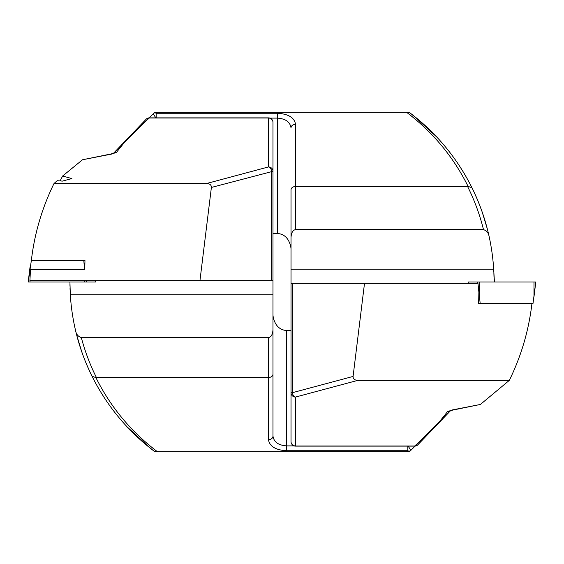 <?xml version="1.0" encoding="UTF-8"?>
<svg xmlns="http://www.w3.org/2000/svg" width="564" height="564" viewBox="0 0 564 564"><rect width="100%" height="100%" fill="white"/><g stroke="black" fill="none" stroke-linecap="round" stroke-linejoin="round"><path stroke-width="0.85" d="M82.513 159.767L111.186 153.923A4.512 2.552 79.4 0 1 112.017 154L82.513 159.767L62.611 176.031L60.066 181.03M62.611 176.031L71.868 178.569L62.392 181.107L57.211 180.691L54.024 183.497L206.657 183.497C209.857 183.688 211.429 185.006 211.387 187.445L199.945 280.646L29.913 280.646L30.477 269.62L84.769 269.62L84.967 260.526L31.344 260.526C34.467 233.665 42.032 207.996 54.024 183.497M69.95 284.369L69.978 286.159M70.021 287.964L70.098 290.256M70.204 292.646L70.43 296.46M206.657 183.497L268.464 166.937L268.464 117.876A4.512 4.512 0 0 1 272.976 122.388L272.976 294.182L70.288 294.182L69.936 282M113.406 153.359L146.443 118.919L113.406 153.359L154.762 112.349L409.238 112.349L413.588 115.698L436.832 137.094M127.168 426.906L150.412 448.302L154.762 451.651L409.238 451.651L410.564 450.643A4.512 0.726 -127.3 0 0 408.019 446.124M81.808 351.957L76.676 335.044M85.319 361.298L85.799 362.469M85.763 362.377L86.073 363.131M80.722 348.771L79.32 344.385M89.352 370.647L89.887 371.803M89.838 371.697L86.109 363.23M93.934 379.988L94.731 381.511M89.93 371.887L86.045 363.075M99.102 389.329L99.729 390.394M104.918 398.67L100.251 391.261M126.886 426.603L126.336 426.01M150.412 448.302C133.132 433.117 125.208 425.799 126.632 426.335C129.544 430.219 138.42 438.284 153.26 450.509M154.762 451.651C127.986 431.425 107.09 406.313 92.059 376.308C84.84 361.75 79.362 346.571 75.618 330.758A212.064 212.064 0 0 1 70.288 294.182M112.017 154L116.579 152.294C126.188 139.618 137.101 128.197 149.326 118.031L268.464 118.031A4.512 4.357 0 0 1 272.976 122.388L272.976 171.294L211.387 187.445M406.644 451.651L407.828 450.756L286.512 450.756C275.627 450.051 269.613 446.385 268.464 439.737L268.464 377.542C271.185 377.337 272.687 376.259 272.976 374.299L272.976 294.182M272.976 374.299L272.976 436.042C273.836 441.979 278.348 445.264 286.512 445.891L294.098 445.891M268.464 337.589L268.464 377.542L96.43 377.542C90.021 364.746 84.988 351.428 81.329 337.589L268.464 337.589C271.185 337.089 272.687 334.466 272.976 329.721M272.976 280.646L199.945 280.646M272.976 171.294A4.512 4.357 0 0 0 268.464 166.937A4.512 3.137 75 0 1 271.658 171.294L271.658 280.646M81.329 337.589C78.135 336.546 76.232 334.269 75.618 330.758L76.676 335.03M93.011 378.197L92.059 376.308L95.901 377.591C110.593 407.081 131.081 431.77 157.356 451.651M96.43 377.542L95.901 377.591M272.976 318.759L273.223 317.13C275.077 325.428 279.504 329.905 286.512 330.546L291.024 330.546M273.223 317.13L272.976 315.248M480.415 404.451L452.814 410.077A4.512 2.552 -100.6 0 1 451.983 410L480.415 404.451L509.32 380.376L357.809 380.376L295.536 397.063L295.536 445.969L414.674 445.969A4.512 4.16 50.3 0 0 417.557 445.081L450.594 410.641L410.564 450.643A4.512 2.954 52.7 0 1 407.828 450.756L407.828 446.124M268.464 439.737A4.512 3.694 0 0 0 272.976 436.042M149.326 118.031A4.512 4.16 -129.7 0 0 146.443 118.919A4.512 4.512 0 0 1 149.326 117.876L149.326 118.031M116.579 152.294A4.512 4.279 -142.8 0 0 113.568 153.302M31.344 260.526L28.2 282L95.795 282L95.605 280.646M84.967 260.526L83.825 260.526L84.522 269.62M291.024 441.612A4.512 4.357 180 0 0 295.536 445.969L295.536 446.124A4.512 4.512 0 0 1 291.024 441.612L291.024 269.818L493.711 269.818L494.452 282M494.015 277.326L493.888 273.406M493.796 271.411L493.57 267.54M451.983 410L447.421 411.706C437.812 424.382 426.899 435.803 414.674 445.969L414.674 446.124A4.512 4.512 0 0 0 417.557 445.081L450.911 410.225M291.024 283.354L477.969 283.354L478.878 292.194L478.639 303.474L480.175 303.474L478.639 303.474M364.506 283.354L353.078 376.435C353.036 378.867 354.608 380.185 357.809 380.376M531.944 303.474C528.821 330.285 521.284 355.919 509.32 380.376M482.192 212.043L487.324 228.956M478.681 202.702L478.201 201.531M478.237 201.623L481.508 210.111M483.277 215.229L484.68 219.615M474.648 193.353L474.112 192.197M474.162 192.303L477.891 200.77M477.927 200.869L481.564 210.266M470.066 184.012L469.269 182.489M474.07 192.112L477.955 200.925M464.898 174.671L464.271 173.606M459.082 165.33L463.749 172.739M437.114 137.397L437.664 137.99M413.588 115.698C430.868 130.883 438.792 138.201 437.368 137.665C434.456 133.781 425.58 125.716 410.74 113.491M409.238 112.349C436.014 132.575 456.911 157.687 471.941 187.692C479.668 203.273 485.392 219.551 489.129 236.535A212.064 212.064 0 0 1 493.711 269.818M157.356 112.349L156.172 113.244L277.488 113.244C288.373 113.949 294.387 117.615 295.536 124.263L295.536 186.458C292.815 186.663 291.313 187.742 291.024 189.701L291.024 269.818M291.024 189.701L291.024 241.392M295.536 229.633L295.536 186.458L467.57 186.458C474.479 200.262 479.788 214.651 483.496 229.633L295.536 229.633C292.815 230.133 291.313 232.756 291.024 237.5M292.342 283.354L292.342 392.706L291.024 392.706A4.512 4.357 180 0 0 295.536 397.063A4.512 3.137 -105 0 1 292.342 392.706L353.078 376.435M483.496 229.633C486.697 230.697 488.572 232.995 489.129 236.535L488.156 232.297M470.989 185.803L471.941 187.692L468.099 186.409C453.407 156.919 432.919 132.23 406.644 112.349M467.57 186.458L468.099 186.409M291.024 245.241L290.777 246.87C288.923 238.572 284.496 234.095 277.488 233.454L272.976 233.454M290.777 246.87L291.024 248.752M295.536 124.263A4.512 3.694 180 0 0 291.024 127.957C290.164 122.021 285.652 118.736 277.488 118.109L269.902 118.109M156.172 117.876L156.172 113.244A4.512 2.954 -127.3 0 0 153.436 113.357A4.512 0.726 52.7 0 0 155.981 117.876M447.421 411.706A4.512 4.279 37.2 0 0 450.432 410.698M479.478 282L479.478 296.699L480.175 303.474L533.001 303.474L535.8 282L468.205 282L468.395 283.354M286.512 330.546L286.512 450.756M28.2 282L30.005 267.301L30.005 277.826M30.005 280.646L30.005 282M84.522 280.646L84.522 282M84.522 267.301L84.776 269.359M86.137 280.646L86.306 282M277.488 233.454L277.488 113.244M535.8 282L533.995 296.699L533.995 282M479.478 296.699L478.596 289.445M477.863 283.354L477.694 282M268.464 117.876L149.326 117.876M112.976 153.923L113.709 153.232L111.186 153.923M95.633 280.646L95.795 282M295.536 446.124L414.674 446.124M451.024 410.077L450.291 410.768L452.814 410.077M468.367 283.354L468.205 282"/></g></svg>
